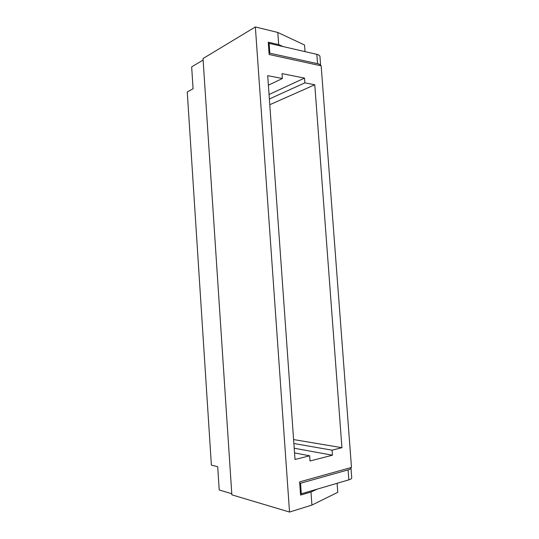 <?xml version="1.0" encoding="UTF-8"?>
<svg xmlns="http://www.w3.org/2000/svg" width="539" height="539" viewBox="0 0 539 539"><rect width="100%" height="100%" fill="white"/><g stroke="black" fill="none" stroke-linecap="round" stroke-linejoin="round"><path stroke-width="0.81" d="M337.091 483.294L337.758 492.309L311.926 505.083L310.983 492.026L300.58 495.092L299.644 481.893L351.482 467.434L321.17 65.832L269.136 54.506L268.254 42.19L278.683 44.602L277.801 32.455L255.358 26.95L203.021 58.542L231.851 494.829L289.531 512.05L255.358 26.95M311.926 505.083L289.531 512.05M310.033 460.98L332.435 455.212L332.064 450.173L341.935 447.693L314.776 84.764L304.858 82.851L304.508 78.094L282.025 73.621L282.382 78.505L267.715 75.669L295.015 459.477L309.656 455.799L310.033 460.98M332.435 455.212L294.22 448.212M203.115 60.024L191.662 66.903L193.083 88.753L187.255 91.967L211.382 465.137L217.702 466.713L219.218 489.985L231.777 493.711M294.55 452.908L309.656 455.799M293.883 443.496L332.064 450.173M341.935 447.693L293.6 439.568M269.372 98.981L304.858 82.851M314.776 84.764L269.776 104.728M268.388 85.229L282.382 78.505M304.508 78.094L269.049 94.514M305.034 51.629L304.542 45.006L277.801 32.455M283.11 46.583L278.683 44.602M320.651 65.718C320.557 64.808 319.519 64.128 317.552 63.669L316.851 54.351C318.913 54.857 319.944 55.611 319.957 56.608L320.631 65.569M316.851 54.351L269.116 43.356L269.817 53.199L317.552 63.669M268.368 43.774L269.116 43.356M269.069 53.604L269.817 53.199M301.294 493.805L348.848 479.845L348.1 469.893L300.54 483.254L301.294 493.805L300.472 493.589M350.997 468.162L351.724 477.81C351.846 478.544 350.889 479.218 348.848 479.845M348.1 469.893C350.141 469.301 351.105 468.661 350.983 467.967L350.781 467.63M299.724 483.059L300.54 483.254M317.161 489.149L310.983 492.026"/></g></svg>
